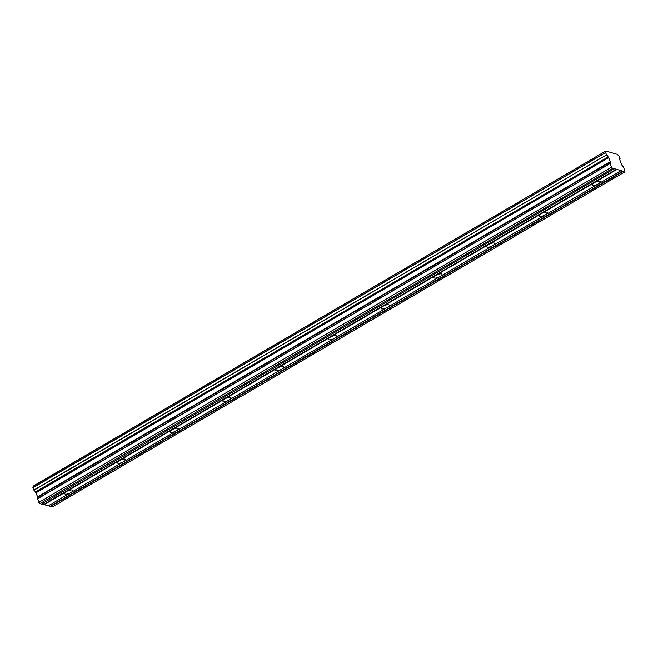 <?xml version="1.0" encoding="UTF-8"?>
<svg xmlns="http://www.w3.org/2000/svg" width="658" height="658" viewBox="0 0 658 658"><rect width="100%" height="100%" fill="white"/><g stroke="black" fill="none" stroke-linecap="round" stroke-linejoin="round"><path stroke-width="0.99" d="M605.747 151.06L33.073 486.394L605.771 151.019L617.607 154.433A2.048 0.765 -120.3 0 0 618.989 156.127L619.844 158.841M43.987 504.735L66.59 491.501A4.392 1.448 157.7 0 0 64.632 493.739A4.392 1.448 157.7 0 0 70.801 492.645L48.199 505.879L41.865 503.913M37.424 498.739L37.605 496.831L35.721 492.439L608.42 157.254L610.295 161.646L610.114 163.554L37.424 498.739L39.924 503.633L41.577 504.077L614.309 168.662L624.952 171.796L623.685 167.412L621.58 164.714L619.885 159.993A2.048 0.765 -120.3 0 1 619.935 158.751A2.048 0.765 -120.3 0 1 620.05 158.718M620.889 170.693L598.278 183.919A4.392 1.448 -22.3 0 1 592.118 185.013A4.392 1.448 -22.3 0 1 594.067 182.776L616.678 169.55M545.531 214.796A4.392 1.448 -22.3 0 1 539.371 215.89A4.392 1.448 -22.3 0 1 541.32 213.653L66.59 491.501A4.392 1.448 -22.3 0 1 72.758 490.407A4.392 1.448 -22.3 0 1 70.801 492.645L123.548 461.776A4.392 1.448 -22.3 0 1 117.387 462.87A4.392 1.448 -22.3 0 1 119.337 460.633A4.392 1.448 -22.3 0 1 125.505 459.539A4.392 1.448 -22.3 0 1 123.548 461.776L176.295 430.9A4.392 1.448 -22.3 0 1 170.134 431.993A4.392 1.448 -22.3 0 1 172.092 429.756A4.392 1.448 -22.3 0 1 178.252 428.662A4.392 1.448 -22.3 0 1 176.295 430.9L229.05 400.031A4.392 1.448 -22.3 0 1 222.881 401.125A4.392 1.448 -22.3 0 1 224.839 398.888A4.392 1.448 -22.3 0 1 230.999 397.794A4.392 1.448 -22.3 0 1 229.05 400.031L281.797 369.154A4.392 1.448 -22.3 0 1 275.628 370.248A4.392 1.448 -22.3 0 1 277.586 368.011A4.392 1.448 -22.3 0 1 283.754 366.917A4.392 1.448 -22.3 0 1 281.797 369.154L334.544 338.286A4.392 1.448 -22.3 0 1 328.375 339.38A4.392 1.448 -22.3 0 1 330.332 337.143A4.392 1.448 -22.3 0 1 336.501 336.049A4.392 1.448 -22.3 0 1 334.544 338.286L387.291 307.409A4.392 1.448 -22.3 0 1 381.122 308.503A4.392 1.448 -22.3 0 1 383.079 306.266A4.392 1.448 -22.3 0 1 389.248 305.172A4.392 1.448 -22.3 0 1 387.291 307.409L440.038 276.541A4.392 1.448 -22.3 0 1 433.869 277.635A4.392 1.448 -22.3 0 1 435.826 275.398A4.392 1.448 -22.3 0 1 441.995 274.304A4.392 1.448 -22.3 0 1 440.038 276.541L492.784 245.664A4.392 1.448 -22.3 0 1 486.616 246.758A4.392 1.448 -22.3 0 1 488.573 244.521A4.392 1.448 -22.3 0 1 494.742 243.427A4.392 1.448 -22.3 0 1 492.784 245.664L598.278 183.919A4.392 1.448 157.7 0 0 600.236 181.682A4.392 1.448 157.7 0 0 594.067 182.776L541.32 213.653A4.392 1.448 -22.3 0 1 547.489 212.559A4.392 1.448 -22.3 0 1 545.531 214.796M605.582 152.5L32.908 487.668L33.969 490.259A2.048 0.765 -120.3 0 1 35.359 491.962L608.156 156.933L35.359 491.962M33.073 486.394A2.048 0.765 -120.3 0 1 33.122 487.545M48.478 505.714L52.253 506.981L624.952 171.796M605.771 151.208A2.048 0.765 -120.3 0 1 605.722 152.442A2.048 0.765 -120.3 0 1 605.599 152.483L606.528 154.893L33.838 490.078M33.969 490.259L606.528 154.893M606.668 155.074A2.048 0.765 -120.3 0 1 608.05 156.768M37.465 498.92L610.114 163.554M610.155 163.735L611.57 167.181L612.614 168.44L614.268 168.892M50.6 506.537L623.29 171.343M623.027 171.031L50.337 506.216M616.414 169.229L43.724 504.423M39.924 503.633L612.614 168.44M38.871 502.367L611.57 167.181M35.976 492.85L608.666 157.665M32.908 487.817L605.599 152.623M37.679 497.201L610.369 162.008M610.295 161.646L37.605 496.831M33.081 486.204L605.771 151.019M32.9 487.677L605.59 152.492"/></g></svg>
